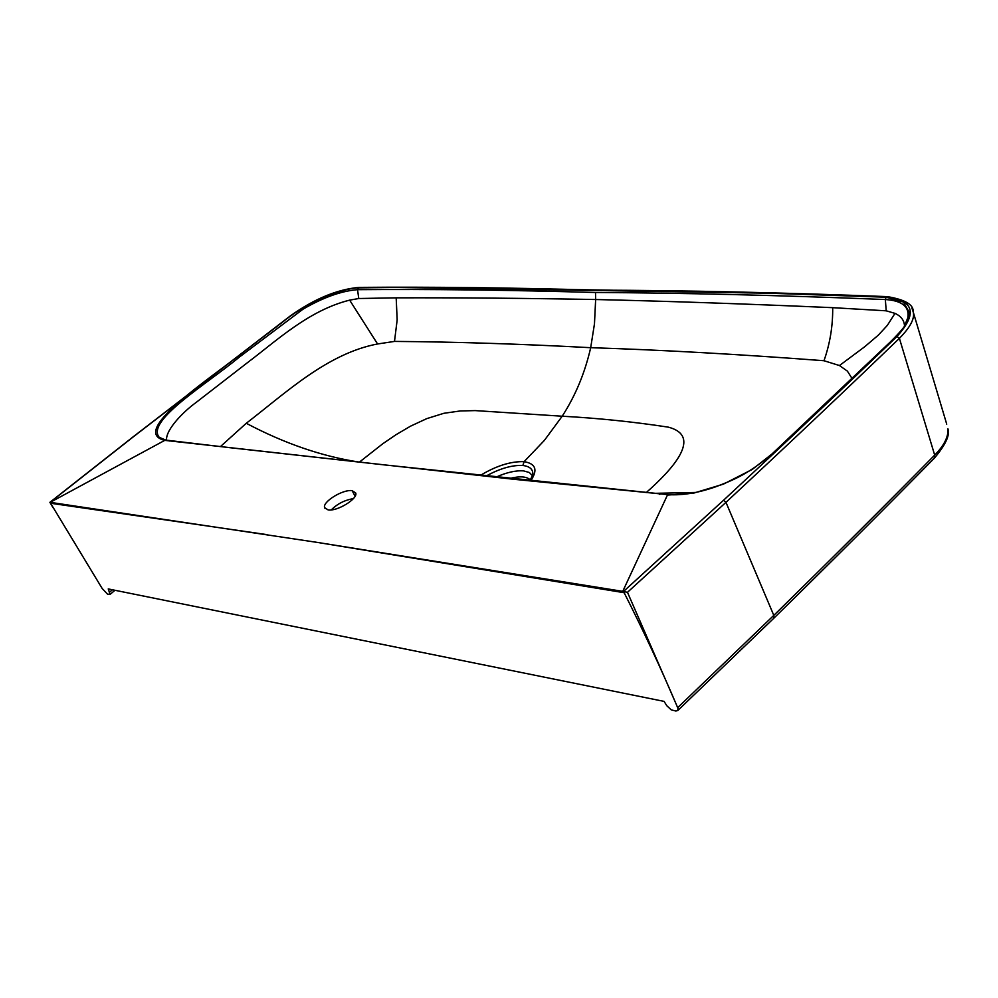 <?xml version="1.0" encoding="UTF-8"?>
<svg xmlns="http://www.w3.org/2000/svg" width="998" height="998" viewBox="0 0 998 998"><rect width="100%" height="100%" fill="white"/><g stroke="black" fill="none" stroke-linecap="round" stroke-linejoin="round"><path stroke-width="1.5" d="M911.86 307.933L913.195 311.912C914.966 318.387 910.376 327.194 899.398 338.334C845.805 389.981 787.996 444.646 725.97 502.343L627.48 592.313L622.752 591.352L667.425 495.083L693.46 493.187L723.375 484.155L752.118 469.534L775.097 451.558L887.172 345.483L903.39 328.654L909.702 313.147L903.452 302.045L886.099 297.229L885.338 299.537L886.212 310.815L894.994 313.372C901.107 316.191 904.288 320.42 904.512 326.072M894.994 313.372L887.334 325.385L878.327 335.141L864.692 346.755L839.455 365.542L847.389 371.119L852.055 378.504M166.516 440.193C165.73 429.215 184.193 411.026 195.995 402.543L248.689 361.713C277.132 340.268 308.931 310.303 349.649 300.136L377.568 343.973L394.497 341.416C455.462 341.877 520.856 343.961 590.691 347.691L594.471 323.814L595.644 299.525C667.113 301.184 746.13 303.891 832.694 307.671C832.906 325.897 830.012 343.574 823.986 360.727C738.957 354.278 661.187 349.924 590.691 347.691C584.928 372.89 575.434 395.744 562.198 416.216C598.027 418.162 633.368 421.805 668.236 427.132C703.116 436.163 672.228 469.621 646.23 492.588M220.421 446.605L246.269 423.277C284.966 393.636 327.007 353.504 377.568 343.973M885.338 299.537C903.452 300.697 910.737 307.721 907.219 320.595C907.407 323.552 901.643 330.787 889.954 342.314L771.791 454.165C747.115 475.06 732.058 480.5 715.516 486.862C698.388 492.862 682.682 495.47 668.398 494.671L512.461 479.14L164.77 440.368L50.1 502.393M622.752 591.352L318.013 542.513L50.499 502.381M325.123 508.568L324.612 507.633L328.08 509.903C337.062 511.637 358.157 498.726 355.725 492.987L352.157 490.679L355.101 496.231M324.612 507.62C322.242 501.869 343.062 489.057 352.157 490.679M486.363 475.909C500.148 468.399 512.323 464.931 522.865 465.492C529.901 466.365 533.219 469.422 532.807 474.674L530.038 480.549M480.549 475.285C496.355 465.792 510.864 461.238 524.1 461.662C535.764 463.646 537.997 469.971 530.811 480.637M522.865 465.492L524.1 461.662L544.359 440.417L562.198 416.216L475.21 410.602L460.228 410.964L443.91 413.284L426.732 418.636L410.515 426.183L395.919 434.766L382.745 443.773L359.405 462.124C322.179 456.448 284.467 443.499 246.269 423.277M823.986 360.727L839.455 365.542M394.497 341.403L397.167 319.921L396.181 297.841C457.209 297.654 523.701 298.215 595.644 299.525L595.507 292.501C681.397 292.901 778.003 295.246 885.313 299.525L886.062 297.217L768.211 293.187L394.846 287.412L358.057 287.861L357.546 289.669C429.714 289.071 509.042 290.019 595.507 292.501M886.212 310.815L832.694 307.671M349.649 300.136L358.769 298.514L396.181 297.841M358.769 298.514L357.534 289.669L358.981 287.387C337.037 289.408 314.071 298.976 290.081 316.079M886.361 296.93L887.172 296.606C779.787 292.526 683.193 290.381 597.365 290.156C510.776 287.698 431.323 286.775 359.006 287.387L358.369 287.636C387.973 286.975 425.897 287.062 472.116 287.873L733.405 292.252C790.216 293.1 841.202 294.672 886.361 296.93L886.062 297.217M161.027 438.621L159.193 437.299C145.683 420.645 207.06 383.956 239.208 357.209L303.055 309.168C323.215 297.454 341.366 290.954 357.534 289.669M165.905 440.093L164.77 440.368C132.11 432.695 195.109 388.709 231.274 361.376L281.748 322.753C302.157 305.625 336.538 289.133 358.045 287.861M946.74 424.187L913.195 311.912C913.806 304.702 905.149 299.6 887.21 296.606L886.399 296.93C914.168 300.323 917.711 313.497 896.99 336.463L899.398 338.334L934.689 455.113C884.777 505.786 831.147 559.217 773.799 615.367L725.97 502.343L723.513 500.272C785.551 442.65 843.385 388.047 896.99 336.463M773.724 618.336L773.724 618.336C830.997 562.198 884.565 508.793 934.415 458.119C945.63 444.784 950.133 435.003 947.925 428.791C948.524 436.75 944.12 445.52 934.689 455.113L934.228 458.307M267.177 534.654L50.586 503.241L102.158 588.458L107.51 594.159L110.079 594.384L108.233 588.92L664.094 701.394L666.776 705.698L671.255 709.89L675.796 711L677.717 710.588L678.004 708.543L676.519 704.95C660.888 668.248 643.436 630.836 624.149 592.712L318.038 542.525M108.37 588.945L110.017 594.434M109.755 592.039L112.462 589.768M108.595 589.781L109.368 589.144M353.354 498.651C344.734 500.06 337.361 503.815 331.236 509.903M532.52 475.759L529.327 472.503L523.638 470.906C516.003 470.295 506.909 472.316 496.368 476.982M654.002 493.349L695.606 492.463M358.332 287.636C336.875 289.582 314.208 299.038 290.331 316.017L289.919 316.341M290.331 316.017L133.557 436.637M659.354 494.359L660.476 493.973M169.485 441.004L170.571 440.717M50.087 502.318L133.944 436.338M623.5 591.477L723.513 500.272M677.991 708.53L677.767 710.539L773.737 618.323L773.799 615.367L677.692 707.644M50.586 503.241L50.05 502.318M624.149 592.712L623.588 591.49M627.48 592.313L676.519 704.95M530.4 480.013C526.844 476.458 520.02 475.934 509.928 478.416M668.386 494.671L384.916 464.956L229.54 447.653L165.755 440.081L159.206 437.311M290.044 316.104L133.695 436.388M133.657 436.413L49.9 502.318L53.031 507.708M110.079 594.384L114.982 590.28"/></g></svg>
